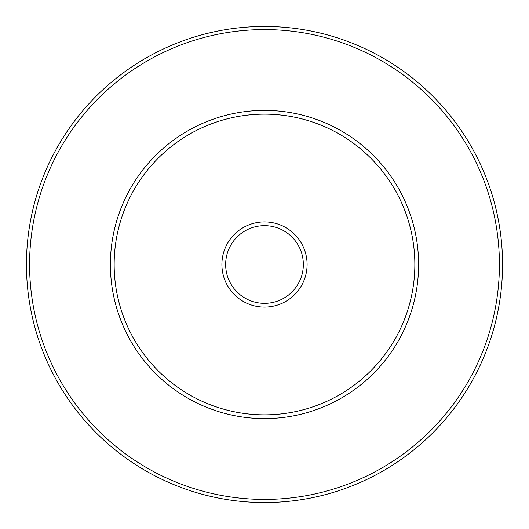 <?xml version="1.0" encoding="UTF-8"?>
<svg xmlns="http://www.w3.org/2000/svg" width="529" height="529" viewBox="0 0 529 529"><rect width="100%" height="100%" fill="white"/><g stroke="black" fill="none" stroke-linecap="round" stroke-linejoin="round"><path stroke-width="0.79" d="M264.5 307.098A42.598 42.598 0 0 1 221.902 264.5A42.598 42.598 0 0 1 264.5 221.902A42.598 42.598 0 0 1 307.098 264.5A42.598 42.598 0 0 1 264.5 307.098M264.5 225.658A38.842 38.842 0 0 0 225.658 264.5A38.842 38.842 0 0 0 264.5 303.342A38.842 38.842 0 0 0 303.342 264.5A38.842 38.842 0 0 0 264.5 225.658M264.5 418.604A154.104 154.104 0 0 1 110.396 264.5A154.104 154.104 0 0 1 264.5 110.396A154.104 154.104 0 0 1 418.604 264.5A154.104 154.104 0 0 1 264.5 418.604M264.5 114.152A150.348 150.348 0 0 0 114.152 264.5A150.348 150.348 0 0 0 264.5 414.848A150.348 150.348 0 0 0 414.848 264.5A150.348 150.348 0 0 0 264.5 114.152M264.5 26.45A238.05 238.05 0 0 1 502.55 264.5A238.05 238.05 0 0 1 264.5 502.55A238.05 238.05 0 0 0 502.55 264.5A238.05 238.05 0 0 0 264.5 26.45A238.05 238.05 0 0 0 26.45 264.5A238.05 238.05 0 0 0 264.5 502.55A238.05 238.05 0 0 0 502.55 264.5A238.05 238.05 0 0 0 264.5 26.45A238.05 238.05 0 0 0 26.45 264.5A238.05 238.05 0 0 0 264.5 502.55M264.5 499.416A234.916 234.916 0 0 0 499.416 264.5A234.916 234.916 0 0 0 264.5 29.584A234.916 234.916 0 0 0 29.584 264.5A234.916 234.916 0 0 0 264.5 499.416"/></g></svg>
